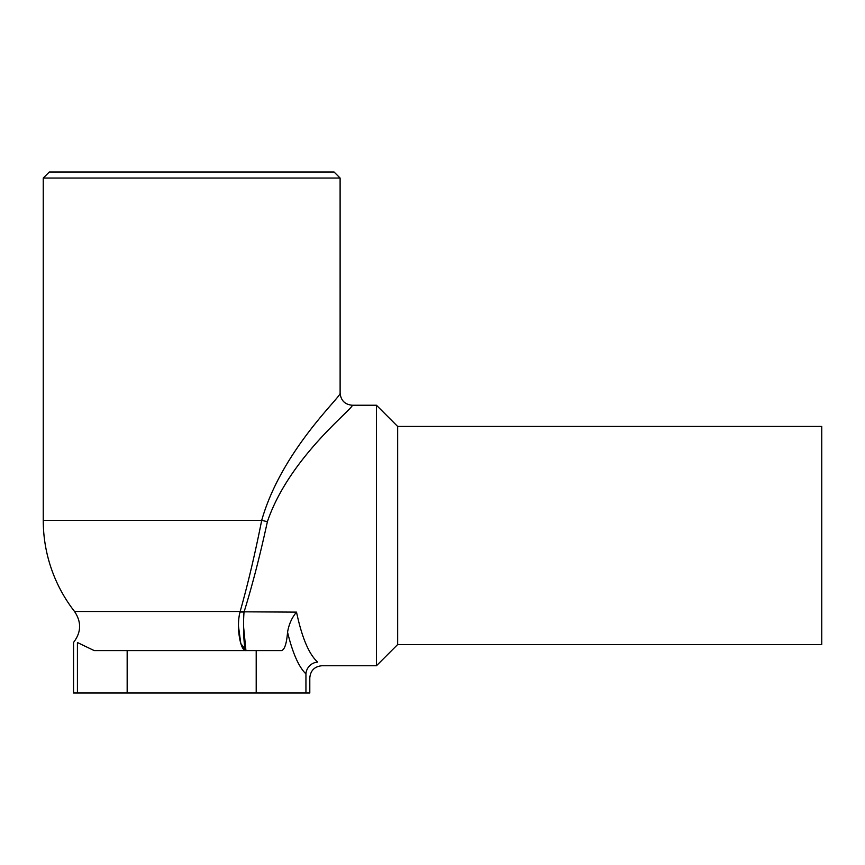 <?xml version="1.0" encoding="UTF-8"?>
<svg xmlns="http://www.w3.org/2000/svg" width="865" height="865" viewBox="0 0 865 865"><rect width="100%" height="100%" fill="white"/><g stroke="black" fill="none" stroke-linecap="round" stroke-linejoin="round"><path stroke-width="1.3" d="M397.662 644.544L821.75 644.544L821.75 426.445L397.662 426.445L397.662 644.544L376.459 665.747L321.91 665.747C314.557 666.472 310.524 670.516 309.8 677.857L309.8 693.006L73.557 693.006L73.557 642.522M305.94 673.9A12.121 11.429 133 0 1 317.671 662.114C308.956 654.286 301.907 637.613 296.522 612.117C291.851 617.686 288.856 624.389 287.558 632.239C292.63 653.086 298.76 666.98 305.94 673.9C311.065 679.155 311.065 679.155 305.94 673.9L305.94 693.006M317.671 662.114C323.305 666.937 323.305 666.937 317.671 662.114M256.202 693.006L256.202 650.599L281.471 650.599C284.585 649.82 286.607 643.701 287.558 632.239M296.522 612.117L244.114 611.825A12.121 6.909 16.1 0 0 240.156 611.49L239.983 612.117C236.059 627.125 240.427 651.691 246.125 650.599C244.168 651.691 242.73 627.125 244.038 612.117A12.121 7.071 9 0 0 239.983 612.117M243.541 626.368L245.93 650.534M246.114 650.599L240.794 643.517L238.502 626.368M77.418 693.006L77.418 642.522C72.282 642.381 72.282 642.381 77.418 642.522L94.209 650.599L256.202 650.599M244.114 611.825C251.196 589.022 257.932 563.569 264.312 535.489L267.415 521.638A12.121 1.265 11.3 0 1 261.695 520.352C255.056 553.795 247.877 584.178 240.156 611.49L74.531 611.49C81.602 622.021 81.278 632.337 73.557 642.414M267.415 521.638C289.191 457.163 354.38 407.793 352.228 405.231C354.38 407.804 289.191 457.174 267.415 521.638M397.662 426.445L376.459 405.242L376.459 665.747M261.695 520.352C281.828 449.887 342.097 395.921 340.118 393.121C342.108 395.911 281.828 449.876 261.695 520.352L43.25 520.352A148.434 148.434 0 0 0 74.531 611.49M191.684 171.994L49.305 171.994L43.25 178.049L340.107 178.049L334.052 171.994L191.684 171.994M127.166 693.006L127.166 650.599M376.459 405.242L352.228 405.242C344.875 404.517 340.842 400.473 340.118 393.121L340.107 178.049M43.25 520.352L43.25 178.049"/></g></svg>
